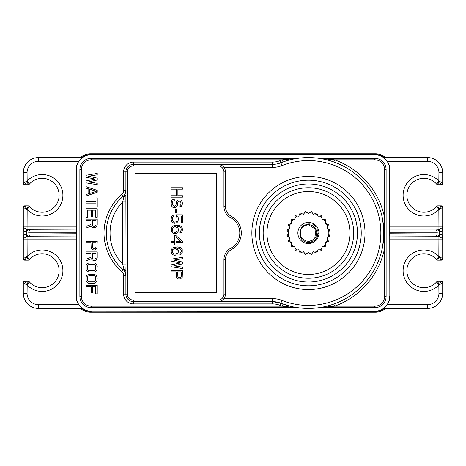 <?xml version="1.0" encoding="UTF-8"?>
<svg xmlns="http://www.w3.org/2000/svg" width="466" height="466" viewBox="0 0 466 466"><rect width="100%" height="100%" fill="white"/><g stroke="black" fill="none" stroke-linecap="round" stroke-linejoin="round"><path stroke-width="0.7" d="M296.644 307.502L299.096 307.851A22.653 22.653 0 0 0 296.294 307.677L91.19 307.677A11.312 11.312 0 0 1 79.872 296.364L79.872 169.636A11.312 11.312 0 0 1 91.19 158.324L296.644 158.492L299.096 158.149L282.303 159.832L91.19 159.832A9.803 9.803 154 0 0 81.381 169.636L81.381 296.364A9.803 9.803 -136.1 0 0 91.19 306.168L282.303 306.168L283.06 304.036L285.664 304.915M319.833 307.566L318.494 307.758M318.196 307.799L317.771 307.851A22.653 22.653 0 0 1 320.573 307.677A22.653 22.653 0 0 0 317.771 307.851L334.565 306.168L374.81 306.168A9.803 9.803 -26 0 0 384.619 296.364L384.619 169.636A9.803 9.803 43.9 0 0 374.81 159.832L334.565 159.832L318.132 158.195M326.019 306.36L324.994 306.593M326.247 306.296L329.817 305.335M333.4 304.182L333.802 304.036L334.565 306.168A77.694 77.694 -42.8 0 0 384.619 248.238L382.4 247.796M382.4 218.222L383.687 227.874M383.693 227.891L383.687 238.12L382.4 247.778M382.4 218.205L384.619 217.762A77.694 77.694 50.2 0 0 334.565 159.832L333.802 161.964L330.755 160.945M330.493 160.863L327.779 160.088M327.534 160.024L325.268 159.471M324.854 159.378L322.396 158.871M318.575 158.254L319.862 158.44M299.096 307.851A22.653 22.653 0 0 0 296.294 307.677L91.19 307.677A11.312 11.312 43.9 0 1 79.872 296.364L79.872 169.636A11.312 11.312 -26 0 1 91.19 158.324L296.294 158.324A22.653 22.653 0 0 0 299.096 158.149L294.465 158.871M291.99 159.384L289.567 159.966M289.264 160.042L286.334 160.881M285.792 161.05L283.06 161.964L282.303 159.832A77.7 77.7 159.5 0 0 280.025 160.683L280.852 162.791A75.434 75.434 134 0 1 383.862 233A75.434 75.434 134 0 1 280.852 303.209A22.63 22.63 -168.3 0 0 272.581 301.642L133.416 301.642A7.543 7.543 38.3 0 1 125.89 294.098L125.89 275.482L123.898 268.964L125.884 271.061L125.884 275.482A7.543 7.543 -2.2 0 0 123.24 269.744A48.278 48.278 58.3 0 1 123.24 196.256A7.543 7.543 -73 0 0 125.89 190.518L125.89 171.902A7.543 7.543 116.7 0 1 133.427 164.358L272.581 164.358A22.63 22.63 163.3 0 0 280.852 162.791A75.434 75.434 134 0 1 383.862 233A75.434 75.434 134 0 1 280.852 303.209A22.63 22.63 -177 0 0 272.581 301.642L133.427 301.642A7.543 7.543 40.6 0 1 125.89 294.098L125.884 271.061M286.369 305.131L289.334 305.976M292.054 306.634L293.609 306.96M389.692 233.751L439.601 234.037L439.601 231.963L437.085 232.243A2.26 1.334 90 0 0 435.751 229.983L438.267 229.802L439.601 231.963L440.545 231.748C442.077 231.287 442.793 230.303 442.7 228.789L442.7 237.211C442.77 235.662 442.053 234.678 440.545 234.252L439.601 234.037L438.267 236.198L389.704 236.017L389.704 229.983L435.751 229.983L389.821 229.983L389.663 169.636A14.854 14.854 0 0 0 374.81 154.782L91.19 154.782A14.854 14.854 0 0 0 76.337 169.636L76.337 296.364A14.854 14.854 0 0 0 91.19 311.218L374.81 311.451A15.087 15.087 0 0 0 383.862 308.434L387.333 304.659A15.023 15.023 0 0 0 389.832 296.364L389.832 239.786L442.7 239.786L442.7 258.647L438.931 256.382L441.191 260.156L437.836 260.156L438.838 256.382L436.694 259.632A16.974 16.974 -145.3 0 0 412.142 258.426A16.974 16.974 -145.3 0 0 412.142 283.008A16.974 16.974 -145.3 0 0 436.694 281.802L438.838 285.046L437.836 281.278L441.191 281.278L438.931 285.046L442.7 282.786L442.7 293.347A15.087 15.087 13.2 0 1 427.613 308.434L383.774 308.434M389.663 169.636L389.832 296.364M375.567 312.203A15.087 15.087 0 0 0 385.545 308.434A15.087 15.087 0 0 1 375.567 312.203L90.433 312.203A15.087 15.087 0 0 1 80.455 308.434A15.087 15.087 0 0 0 90.433 312.203L375.567 312.203L375.567 311.451L374.81 311.218A14.854 14.854 0 0 0 389.663 296.364M374.81 311.218L91.19 311.218M317.771 158.149L320.573 158.324A22.653 22.653 3.6 0 1 317.771 158.149A22.653 22.653 0 0 0 320.573 158.324L374.81 158.324A11.312 11.312 -136.1 0 1 386.128 169.636L386.128 296.364A11.312 11.312 0 0 1 374.81 307.677L320.573 307.677L374.81 307.677L374.81 306.168M27.733 236.198L27.069 236.332L27.162 256.382A20.743 20.743 -42.2 0 1 56.718 255.939A20.743 20.743 -42.2 0 1 56.712 285.495A20.743 20.743 -42.2 0 1 27.162 285.046L27.069 293.347A11.312 11.312 -146.6 0 0 38.387 304.659L78.667 304.659L82.226 308.434L38.387 308.434A15.087 15.087 33.4 0 1 23.3 293.347L23.3 282.786L27.069 285.046L24.809 281.278L28.164 281.278L27.162 285.046L29.306 281.802A16.974 16.974 137.8 0 0 53.858 283.008A16.974 16.974 137.8 0 0 53.858 258.426A16.974 16.974 137.8 0 0 29.306 259.632L27.162 256.382L28.164 260.156L24.809 260.156L27.069 256.382L23.3 258.647L23.3 237.211L24.086 238.178L23.3 239.786L76.168 239.786L76.296 236.017L27.733 236.198L26.399 234.037L25.455 234.252C23.923 234.713 23.207 235.697 23.3 237.211L23.3 228.789L24.086 227.822L27.069 229.668L25.455 231.748L26.399 231.963L26.399 234.037L76.308 233.751L76.308 232.249L28.915 232.243L26.399 231.963L27.733 229.802L76.296 229.983L76.308 232.249M76.337 169.636L76.179 229.983M76.168 239.786L76.337 296.364M76.308 233.751L76.296 236.017M76.179 236.017L30.249 236.017A2.26 1.334 -90 0 1 28.915 233.757M24.086 238.178L27.069 236.332L25.455 234.252M25.455 231.748C23.947 231.322 23.23 230.338 23.3 228.789L23.3 207.353L27.069 209.618L24.809 205.844L28.164 205.844L27.162 209.618L29.306 206.368A16.974 16.974 136.4 0 0 53.858 207.574A16.974 16.974 136.4 0 0 53.858 182.992A16.974 16.974 136.4 0 0 29.306 184.198L27.162 180.954L28.164 184.722L24.809 184.722L27.069 180.954L23.3 183.214L23.3 172.653A15.087 15.087 0 0 1 38.387 157.566L82.138 157.566A15.087 15.087 0 0 1 91.19 154.549L91.19 154.782M78.667 304.659A15.023 15.023 0 0 1 76.168 296.364M82.226 308.434L82.138 308.434A15.087 15.087 0 0 0 91.19 311.451L90.433 311.451L90.433 312.203M389.832 169.636A15.023 15.023 0 0 0 387.333 161.341L383.862 157.566A15.087 15.087 0 0 0 374.81 154.549L91.19 154.549M82.226 157.566L78.667 161.341L38.387 161.341A11.312 11.312 -58.3 0 0 27.069 172.653L27.162 180.954A20.743 20.743 -43.6 0 1 56.718 180.505A20.743 20.743 -43.6 0 1 56.712 210.061A20.743 20.743 -43.6 0 1 27.162 209.618L27.069 229.668L27.733 229.802M76.168 169.636A15.023 15.023 0 0 1 78.667 161.341M28.915 232.243A2.26 1.334 -90 0 1 30.249 229.983L76.296 229.983M76.168 226.214L23.3 226.214L24.086 227.822M383.774 157.566L427.613 157.566A15.087 15.087 0 0 1 442.7 172.653L442.7 183.214L438.931 180.954L441.191 184.722L437.836 184.722L438.838 180.954L436.694 184.198A16.974 16.974 -145.1 0 0 412.142 182.992A16.974 16.974 -145.1 0 0 412.142 207.574A16.974 16.974 -145.1 0 0 436.694 206.368L438.838 209.618L437.836 205.844L441.191 205.844L438.931 209.618L442.7 207.353L442.7 226.214L438.931 226.214L438.838 209.618A20.743 20.743 -145.1 0 1 409.288 210.061A20.743 20.743 -145.1 0 1 409.282 180.505A20.743 20.743 -145.1 0 1 438.838 180.954L438.931 172.653A11.312 11.312 -117.5 0 0 427.613 161.341L387.333 161.341M438.267 229.802L438.931 229.668L440.545 231.748M442.7 228.789L441.914 227.822L442.7 226.214L442.7 228.789L442.7 226.214M389.832 226.214L438.931 226.214L438.931 229.668L441.914 227.822M442.7 239.786L442.7 237.211L442.7 239.786L441.914 238.178L442.7 237.211M441.914 238.178L438.931 236.332L440.545 234.252M387.333 304.659L427.613 304.659A11.312 11.312 13.2 0 0 438.931 293.347L438.838 285.046A20.743 20.743 -145.3 0 1 409.288 285.495A20.743 20.743 -145.3 0 1 409.282 255.939A20.743 20.743 -145.3 0 1 438.838 256.382L438.931 236.332L438.267 236.198M389.821 236.017L389.832 239.786M437.085 233.757A2.26 1.334 90 0 1 435.751 236.017L389.704 236.017M81.637 308.434A14.33 14.33 0 0 0 90.433 311.451M384.363 157.566A14.33 14.33 0 0 0 375.567 154.549L90.433 154.549A14.33 14.33 0 0 0 81.637 157.566M375.567 311.451A14.33 14.33 0 0 0 384.363 308.434M385.545 157.566A15.087 15.087 0 0 0 375.567 153.797L90.433 153.797A15.087 15.087 0 0 0 80.455 157.566A15.087 15.087 0 0 1 90.433 153.797L375.567 153.797A15.087 15.087 0 0 1 385.545 157.566M320.573 158.324L374.81 158.324A11.312 11.312 -136.1 0 1 386.128 169.636L386.128 296.364A11.312 11.312 154 0 1 374.81 307.677A11.312 11.312 154 0 0 386.128 296.364L384.619 296.364M320.573 307.677L317.771 307.851M296.294 307.677L282.303 306.168A77.7 77.7 20.5 0 1 280.025 305.317A20.364 20.364 -168.3 0 0 272.581 303.908L133.427 303.908A9.803 9.803 38.3 0 1 123.624 294.098L123.624 275.482A5.277 5.277 -127 0 0 121.772 271.462A50.538 50.538 -57.4 0 1 121.772 194.538L123.24 196.256A7.543 7.543 -73 0 0 125.89 190.518L125.89 171.902A7.543 7.543 139.7 0 1 133.427 164.358L272.581 164.358A22.63 22.63 0 0 0 280.852 162.791A22.63 22.63 0 0 1 272.581 164.358L217.913 164.358A7.543 7.543 -175.8 0 1 225.457 171.902L225.457 206.45L225.457 171.902L223.948 171.902A6.035 6.035 4.2 0 0 217.913 165.867L133.427 165.867A6.035 6.035 -40.3 0 0 127.399 171.902L127.399 294.098A6.035 6.035 -139.4 0 0 133.427 300.133L217.913 300.133A6.035 6.035 93.9 0 0 223.948 294.098L223.948 259.55A12.821 12.821 -76.9 0 1 230.682 248.267A17.347 17.347 -7.9 0 0 230.682 217.733A12.821 12.821 -120.2 0 1 223.948 206.45L223.948 171.902M219.521 301.473L217.913 301.642A7.543 7.543 -86.1 0 0 225.457 294.098L225.457 259.55L225.457 294.098A7.543 7.543 0 0 1 223.948 298.624L272.581 298.624A25.647 25.647 3 0 1 281.959 300.401A72.416 72.416 -46 0 0 380.844 233A72.416 72.416 -46 0 0 281.959 165.599A25.647 25.647 0 0 1 272.581 167.376L223.948 167.376A7.543 7.543 0 0 1 225.457 171.902A7.543 7.543 -175.8 0 0 217.913 164.358L217.913 165.867M223.948 167.376L223.645 166.991M223.406 166.729L222.364 165.809M221.67 165.36L217.913 164.358L133.427 164.358L133.427 165.867M134.936 173.41L216.405 173.41L216.405 292.59L134.936 292.59L134.936 173.41M223.948 206.45L225.457 206.45A11.312 11.312 59.8 0 0 231.398 216.405A18.856 18.856 172.1 0 1 231.398 249.595A11.312 11.312 103.1 0 0 225.457 259.55L223.948 259.55M223.948 298.624L222.888 299.772M221.536 300.716L219.83 301.397M280.025 305.317L280.852 303.209L272.581 301.642L133.427 301.642A7.543 7.543 40.6 0 1 125.89 294.098L123.624 294.098M126.036 201.994L122.628 201.994L122.628 264.006L126.036 264.006L125.884 195.091L123.869 197.135L122.628 201.994A44.503 44.503 -121.7 0 0 122.628 264.006L123.898 268.964L123.24 269.744A48.278 48.278 58.3 0 1 123.24 196.256L123.869 197.135M126.036 264.006L125.884 270.909L123.869 268.865M121.772 194.538A5.277 5.277 101.5 0 0 123.624 190.518L125.89 190.518L123.898 197.036L125.884 194.939M176.445 189.155L171.144 189.155L171.144 187.74L182.462 187.74L182.462 189.155L177.884 189.155L177.884 195.755L182.462 195.755L182.462 197.17L171.144 197.17L171.144 195.755L176.445 195.755L176.445 189.155M179.812 207.073L179.812 205.657L180.773 204.947L181.018 202.827L180.295 201.411L179.09 201.178L177.884 202.122L177.406 205.419L175.962 207.306L175 207.778L172.834 207.306L171.867 206.362L171.144 204.242L171.389 201.178L172.111 200.001L174.278 199.058L174.278 200.467L172.834 201.411L172.589 202.355L172.834 205.186L174.034 206.362L174.756 206.362L175.962 205.186L176.445 201.883L177.884 200.001L180.773 200.001L182.218 201.883L182.462 204.003L181.495 206.129L179.812 207.073M176.445 212.962L175.239 212.962L175.239 209.665L176.445 209.665L176.445 212.962M176.923 217.441L176.2 216.498L176.2 214.849L182.462 214.849L182.462 222.865L181.257 222.865L181.257 216.026L177.406 216.026L178.129 217.208L178.367 219.801L177.406 222.154L176.445 222.865L174.278 223.336L172.111 222.154L171.144 219.801L171.389 217.208L172.111 216.026L174.034 214.849L174.034 216.265L172.589 217.441L172.35 219.801L173.072 221.449L174.517 222.154L175.723 221.921L176.923 220.744L176.923 217.441M181.018 228.049L179.812 226.872L177.167 226.4L178.367 228.992L178.129 231.352L176.684 233.233L175.478 233.705L173.072 233.233L171.389 231.352L171.389 227.816L172.111 226.633L174.278 225.457L179.328 225.457L181.495 226.633L182.462 228.992L182.218 231.113L181.495 232.295L179.812 233.233L179.812 232.056L181.257 230.169L181.018 228.049M182.462 241.248L182.462 242.664L175.962 242.664L175.962 245.023L174.517 245.023L174.517 242.664L171.144 242.664L171.144 241.248L174.517 241.248L174.517 235.592L175.962 235.592L182.462 241.248M181.257 251.856L181.257 250.446L180.534 249.03L179.09 248.32L177.167 248.087L178.367 250.679L178.129 253.038L176.684 254.919L174.278 255.391L172.111 254.215L171.389 253.038L171.144 250.679L172.111 248.32L173.072 247.615L177.645 246.91L180.534 247.615L182.218 249.502L182.218 252.799L181.495 253.982L179.812 254.919L179.812 253.743L181.257 251.856M180.295 262.935L171.144 261.053L171.144 259.166L182.462 257.279L182.462 258.694L173.795 260.11L182.462 261.997L182.462 263.878L173.795 265.766L182.462 267.181L182.462 268.597L171.144 266.709L171.144 264.822L180.295 262.935M180.534 278.965L178.129 278.965L176.445 277.317L176.2 271.894L171.144 271.894L171.144 270.478L182.462 270.478L182.218 277.317L180.534 278.965M175.239 232.528L176.923 231.113L177.167 228.759L175.962 226.872L174.517 226.633L172.589 228.049L172.35 230.408L173.072 231.823L175.239 232.528M180.534 241.248L175.962 237.241L175.962 241.248L180.534 241.248M175.239 254.215L176.923 252.799L177.167 250.446L175.962 248.559L174.517 248.32L172.589 249.735L172.35 252.094L173.072 253.51L175.239 254.215M177.645 271.894L177.884 277.078L179.09 277.788L180.534 277.55L181.257 276.373L181.257 271.894L177.645 271.894M255.63 233A52.804 52.804 132.1 0 1 308.434 180.196A52.804 52.804 132.1 0 1 361.232 233A52.804 52.804 -131.2 0 1 308.434 285.804A52.804 52.804 -131.2 0 1 255.63 233A52.804 52.804 -83.2 0 1 308.434 180.196A52.804 52.804 -83.2 0 1 361.232 233A52.804 52.804 -93.1 0 1 308.434 285.804A52.804 52.804 -93.1 0 1 255.63 233A52.804 52.804 -83.2 0 1 308.434 180.196A52.804 52.804 -83.2 0 1 361.232 233A52.804 52.804 -93.1 0 1 308.434 285.804A52.804 52.804 -93.1 0 1 255.63 233M353.688 233A45.26 45.26 53 0 1 308.434 278.26A45.26 45.26 53 0 1 263.173 233A45.26 45.26 -29.7 0 1 308.434 187.74A45.26 45.26 -29.7 0 1 353.688 233A45.26 45.26 53 0 1 308.434 278.26A45.26 45.26 53 0 1 263.173 233M288.937 239.943L289.741 238.01L288.07 236.728M287.493 236.279L286.91 235.831L287.359 235.243M289.06 241.592L288.378 241.306L288.658 240.619M291.401 244.755L291.675 242.675L289.736 241.871M291.943 246.31L291.209 246.217L291.308 245.477M295.025 248.762L294.751 246.683L292.671 246.409M295.951 250.125L295.217 250.225L295.118 249.485M299.562 251.692L298.758 249.759L296.679 250.032M300.809 252.77L300.121 253.055L299.842 252.368M304.7 253.353L303.424 251.687L301.485 252.49M306.185 254.069L305.597 254.523L305.148 253.935M310.094 253.626L308.434 252.351L306.768 253.626M311.719 253.935L311.265 254.523L310.676 254.069M315.377 252.49L313.437 251.687L312.162 253.353M317.026 252.368L316.74 253.055L316.053 252.77M320.183 250.032L318.103 249.759L317.305 251.692M321.744 249.485L321.645 250.225L320.911 250.125M324.19 246.409L322.111 246.683L321.837 248.762M325.559 245.477L325.652 246.217L324.918 246.31M327.126 241.871L325.186 242.675L325.46 244.755M328.204 240.619L328.489 241.306L327.802 241.592M328.786 236.728L327.12 238.01L327.924 239.943M329.503 235.243L329.951 235.831L329.363 236.285M329.054 231.334L327.779 233L329.054 234.666M329.363 229.715L329.951 230.169L329.503 230.757M327.924 226.057L327.12 227.99L328.786 229.272M327.802 224.408L328.489 224.694L328.204 225.381M325.46 221.245L325.186 223.325L327.126 224.129M324.918 219.69L325.652 219.783L325.559 220.523M321.837 217.238L322.111 219.317L324.19 219.591M320.911 215.875L321.645 215.775L321.744 216.515M317.305 214.308L318.103 216.241L320.183 215.968M316.053 213.23L316.74 212.945L317.026 213.632M312.162 212.647L313.437 214.313L315.377 213.51M310.682 211.925L311.265 211.477L311.719 212.065M306.768 212.374L308.434 213.649L310.106 212.368M305.148 212.065L305.597 211.477L306.185 211.931M301.485 213.51L303.424 214.313L304.7 212.647M299.842 213.632L300.121 212.945L300.809 213.23M296.679 215.968L298.758 216.241L299.562 214.308M295.118 216.515L295.217 215.775L295.951 215.875M292.671 219.591L294.751 219.317L295.025 217.238M291.308 220.523L291.209 219.783L291.943 219.69M289.736 224.129L291.675 223.325L291.401 221.245M288.658 225.381L288.378 224.694L289.06 224.408M288.081 229.272L289.741 227.99L288.937 226.057M287.359 230.757L286.91 230.169L287.499 229.715M287.807 234.666L289.083 233L287.807 231.334M310.88 240.928A8.295 8.295 0 0 0 312.121 240.433M309.337 241.248L310.612 241.004M309.168 241.266L310.77 240.963M312.925 239.978L314.707 238.429M316.047 236.297L316.729 232.831M316.565 231.375L315.896 229.377M314.701 227.565L312.913 226.016M306.133 225.026L308.434 224.705C301.659 225.923 299.155 229.86 300.914 236.507C304.88 242.128 309.506 242.734 314.789 238.33L315.954 229.499L308.434 224.705L310.764 225.037L308.195 224.705M310.857 240.934L313.024 239.908M308.434 223.197L309.523 223.261M313.105 224.385L315.901 226.657M317.713 229.849L318.22 233.495M317.363 237.037L315.086 240.194M312.08 242.099L308.434 242.798M306.279 224.985L303.238 226.528M305.032 225.428L304.537 225.672M301.56 228.352L301.316 228.73M300.162 233.682L300.716 236.046M300.756 236.157L301.98 238.219M302.958 239.239L303.873 239.932M301.257 228.829L300.582 230.315M300.279 231.456L300.151 232.528M302.003 238.243L303.18 239.425M303.879 239.938L304.345 240.217M314.789 238.33A8.295 8.295 0 0 0 309.867 224.828L308.434 224.647C297.442 223.61 296.626 242.384 308.434 242.32C314.195 241.965 317.463 238.86 318.231 233L314.789 238.33M301.31 237.258L301.636 237.765M305.154 225.375L303.448 226.365M308.434 243.561A10.561 10.561 0 0 0 318.994 233A10.561 10.561 0 0 0 308.434 222.439A10.561 10.561 0 0 0 297.873 233A10.561 10.561 0 0 0 308.434 243.561M304.263 213.218A20.213 20.213 0 0 1 307.339 212.816L308.434 213.649L309.523 212.816A20.213 20.213 0 0 1 312.599 213.218L313.437 214.313L314.713 213.783A20.213 20.213 0 0 1 317.579 214.972L318.103 216.241L319.472 216.067A20.213 20.213 0 0 1 321.936 217.954L322.111 219.317L323.48 219.498A20.213 20.213 0 0 1 325.367 221.962L325.186 223.325L326.462 223.855A20.213 20.213 0 0 1 327.645 226.721L327.12 227.99L328.215 228.829A20.213 20.213 0 0 1 328.617 231.911L327.779 233L328.617 234.089A20.213 20.213 0 0 1 328.215 237.171L327.12 238.01L327.645 239.279A20.213 20.213 0 0 1 326.462 242.145L325.186 242.675L325.367 244.038A20.213 20.213 0 0 1 323.48 246.502L322.111 246.683L321.936 248.046A20.213 20.213 0 0 1 319.472 249.933L318.103 249.759L317.579 251.028A20.213 20.213 0 0 1 314.713 252.217L313.437 251.687L312.599 252.782A20.213 20.213 0 0 1 309.523 253.184L308.434 252.351L307.339 253.184A20.213 20.213 0 0 1 304.263 252.782L303.424 251.687L302.154 252.217A20.213 20.213 0 0 1 299.283 251.028L298.758 249.759L297.395 249.933A20.213 20.213 0 0 1 294.931 248.046L294.751 246.683L293.388 246.502A20.213 20.213 0 0 1 291.495 244.038L291.675 242.675L290.405 242.145A20.213 20.213 0 0 1 289.217 239.279L289.741 238.01L288.652 237.171A20.213 20.213 0 0 1 288.244 234.089L289.083 233L288.244 231.911A20.213 20.213 0 0 1 288.652 228.829L289.741 227.99L289.217 226.721A20.213 20.213 0 0 1 290.405 223.855L291.675 223.325L291.495 221.962A20.213 20.213 0 0 1 293.388 219.498L294.751 219.317L294.931 217.954A20.213 20.213 0 0 1 297.395 216.067L298.758 216.241L299.283 214.972A20.213 20.213 0 0 1 302.154 213.783L303.424 214.313L305.597 211.477L307.339 212.816M312.599 213.218L311.265 211.477L309.523 212.816M314.713 213.783L316.74 212.945L317.579 214.972M319.472 216.067L321.645 215.775L321.936 217.954M323.48 219.498L325.652 219.783L325.367 221.962M326.462 223.855L328.489 224.694L327.645 226.721M328.215 228.829L329.951 230.169L328.617 231.911M328.617 234.089L329.951 235.831L328.215 237.171M327.645 239.279L328.489 241.306L326.462 242.145M325.367 244.038L325.652 246.217L323.48 246.502M321.936 248.046L321.645 250.225L319.472 249.933M317.579 251.028L316.74 253.055L314.713 252.217M312.599 252.782L311.265 254.523L309.523 253.184M307.339 253.184L305.597 254.523L304.263 252.782M302.154 252.217L300.121 253.055L299.283 251.028M297.395 249.933L295.217 250.225L294.931 248.046M293.388 246.502L291.209 246.217L291.495 244.038M290.405 242.145L288.378 241.306L289.217 239.279M288.244 234.089L286.91 235.831L288.652 237.171M288.244 231.911L286.91 230.169L288.652 228.829M289.217 226.721L288.378 224.694L290.405 223.855M291.495 221.962L291.209 219.783L293.388 219.498M294.931 217.954L295.217 215.775L297.395 216.067M299.283 214.972L300.121 212.945L302.154 213.783M85.907 177.179L95.058 179.066L85.907 180.954L85.907 182.835L97.225 184.722L97.225 183.307L88.557 181.897L97.225 180.01L97.225 178.123L88.557 176.235L97.225 174.826L97.225 173.41L85.907 175.298L85.907 177.179M97.225 190.378L97.225 192.266L85.907 196.04L85.907 194.625L88.796 193.681L88.796 188.969L85.907 188.025L85.907 186.61L97.225 190.378M96.258 191.322L89.757 193.448L89.757 189.202L96.258 191.322M97.225 197.922L97.225 206.881L96.019 206.881L96.019 203.112L85.907 203.112L85.907 201.696L96.019 201.696L96.019 197.922L97.225 197.922M87.352 210.183L87.352 217.255L85.907 217.255L85.907 208.768L97.225 208.768L97.225 217.255L95.78 217.255L95.78 210.183L92.647 210.183L92.647 216.311L91.202 216.311L91.202 210.183L87.352 210.183M90.963 224.56L90.963 220.552L85.907 220.552L85.907 219.142L97.225 219.142L97.225 224.798L96.258 226.919L95.297 227.624L93.614 227.862L91.924 226.919L91.447 225.975L85.907 228.095L85.907 226.447L90.963 224.56M92.408 220.552L92.647 225.742L93.852 226.447L95.297 226.214L96.019 225.031L96.019 220.552L92.408 220.552M94.575 250.021L96.258 249.077L96.98 248.133L97.225 241.295L85.907 241.295L85.907 242.71L90.963 242.71L91.202 248.133L92.891 249.782L94.575 250.021M92.408 242.71L92.647 247.9L93.852 248.605L95.297 248.366L96.019 247.19L96.019 242.71L92.408 242.71M90.963 257.325L90.963 253.318L85.907 253.318L85.907 251.908L97.225 251.908L97.225 257.564L96.258 259.684L95.297 260.389L93.614 260.628L91.924 259.684L91.447 258.741L85.907 260.861L85.907 259.213L90.963 257.325M92.408 253.318L92.647 258.508L93.852 259.213L95.297 258.98L96.019 257.797L96.019 253.318L92.408 253.318M97.225 266.517L96.503 264.397L94.575 262.981L88.557 262.981L86.629 264.397L86.152 265.34L86.152 269.587L86.629 270.525L88.557 271.94L94.575 271.94L96.503 270.525L96.98 269.587L97.225 266.517M95.78 268.404L95.536 265.579L94.336 264.397L89.757 264.164L88.074 264.869L87.596 265.579L87.352 268.404L88.074 270.059L88.796 270.525L94.336 270.525L95.058 270.059L95.78 268.404M97.225 277.835L96.503 275.715L94.575 274.299L88.557 274.299L86.629 275.715L86.152 276.658L86.152 280.899L86.629 281.843L88.557 283.258L94.575 283.258L96.503 281.843L96.98 280.899L97.225 277.835M95.78 279.722L95.536 276.891L94.336 275.715L89.757 275.476L88.074 276.187L87.596 276.891L87.352 279.722L88.074 281.371L88.796 281.843L94.336 281.843L95.058 281.371L95.78 279.722M91.202 286.794L85.907 286.794L85.907 285.378L97.225 285.378L97.225 293.865L95.78 293.865L95.78 286.794L92.647 286.794L92.647 292.922L91.202 292.922L91.202 286.794M296.294 158.324A22.653 22.653 -3.6 0 0 299.096 158.149M282.326 162.232L280.852 162.791L281.959 165.599M281.959 300.401L280.852 303.209L282.326 303.768M38.387 304.659L38.387 308.434M23.3 293.347L27.069 293.347M23.3 183.214A1.509 1.509 0 0 0 24.809 184.722L23.3 183.214M27.069 172.653L23.3 172.653M38.387 157.566L38.387 161.341M24.809 205.844A1.509 1.509 0 0 0 23.3 207.353L24.809 205.844M29.306 206.368A1.509 1.509 0 0 0 28.164 205.844L29.306 206.368A16.974 16.974 136.4 0 0 53.858 207.574A16.974 16.974 136.4 0 0 53.858 182.992A16.974 16.974 136.4 0 0 29.306 184.198L28.164 184.722A1.509 1.509 0 0 0 29.306 184.198M427.613 161.341L427.613 157.566M442.7 172.653L438.931 172.653M437.085 232.243L389.692 232.249M441.191 260.156A1.509 1.509 0 0 0 442.7 258.647L441.191 260.156M436.694 259.632A1.509 1.509 0 0 0 437.836 260.156L436.694 259.632M437.836 281.278A1.509 1.509 0 0 0 436.694 281.802M442.7 282.786A1.509 1.509 0 0 0 441.191 281.278L442.7 282.786M438.931 293.347L442.7 293.347A15.087 15.087 13.2 0 1 427.613 308.434L427.613 304.659M442.7 207.353A1.509 1.509 0 0 0 441.191 205.844L442.7 207.353M437.836 205.844A1.509 1.509 0 0 0 436.694 206.368M436.694 184.198A1.509 1.509 0 0 0 437.836 184.722L436.694 184.198M441.191 184.722A1.509 1.509 0 0 0 442.7 183.214L441.191 184.722M23.3 258.647A1.509 1.509 0 0 0 24.809 260.156L23.3 258.647M28.164 260.156A1.509 1.509 0 0 0 29.306 259.632L28.164 260.156M29.306 281.802A1.509 1.509 0 0 0 28.164 281.278L29.306 281.802M24.809 281.278A1.509 1.509 0 0 0 23.3 282.786L24.809 281.278M375.567 154.549L375.567 153.797M90.433 153.797L90.433 154.549M374.81 159.832L374.81 158.324M386.128 169.636L384.619 169.636M81.381 169.636L79.872 169.636A11.312 11.312 -26 0 1 91.19 158.324L91.19 159.832M280.025 160.683A20.364 20.364 163.3 0 1 272.581 162.092L133.427 162.092A9.803 9.803 116.7 0 0 123.624 171.902L123.624 190.518M272.581 298.624L272.581 303.908M133.427 303.908L133.427 300.133M123.624 275.482L125.89 275.482A7.543 7.543 -2.2 0 0 123.24 269.744L121.772 271.462M123.624 171.902L125.89 171.902A7.543 7.543 139.7 0 1 133.427 164.358L133.427 162.092M272.581 162.092L272.581 167.376M251.856 233A56.572 56.572 132.1 0 1 308.434 176.428A56.572 56.572 132.1 0 1 365.006 233A56.572 56.572 -131.2 0 1 308.434 289.572A56.572 56.572 -131.2 0 1 251.856 233M217.913 301.642L217.913 300.133M225.457 294.098L223.948 294.098M231.398 249.595L230.682 248.267M231.398 216.405L230.682 217.733M127.399 171.902L125.89 171.902M125.89 294.098L127.399 294.098M259.399 233A49.029 49.029 -83.2 0 1 308.434 183.971A49.029 49.029 -83.2 0 1 357.463 233A49.029 49.029 -93.1 0 1 308.434 282.029A49.029 49.029 -93.1 0 1 259.399 233M349.919 233A41.486 41.486 53 0 1 308.434 274.486A41.486 41.486 53 0 1 266.942 233A41.486 41.486 -29.7 0 1 308.434 191.514A41.486 41.486 -29.7 0 1 349.919 233M81.381 296.364L79.872 296.364A11.312 11.312 43.9 0 0 91.19 307.677L91.19 306.168M23.3 237.211L23.3 239.786M23.3 228.789L23.3 226.214M330.324 160.817L328.25 160.217M324.895 159.378L322.484 158.894M329.392 305.463L329.887 305.317M283.06 304.036L291.932 306.605M286.602 305.201L289.91 306.121M294.489 307.135L293.184 306.873M382.976 155.743L384.735 156.902"/></g></svg>
